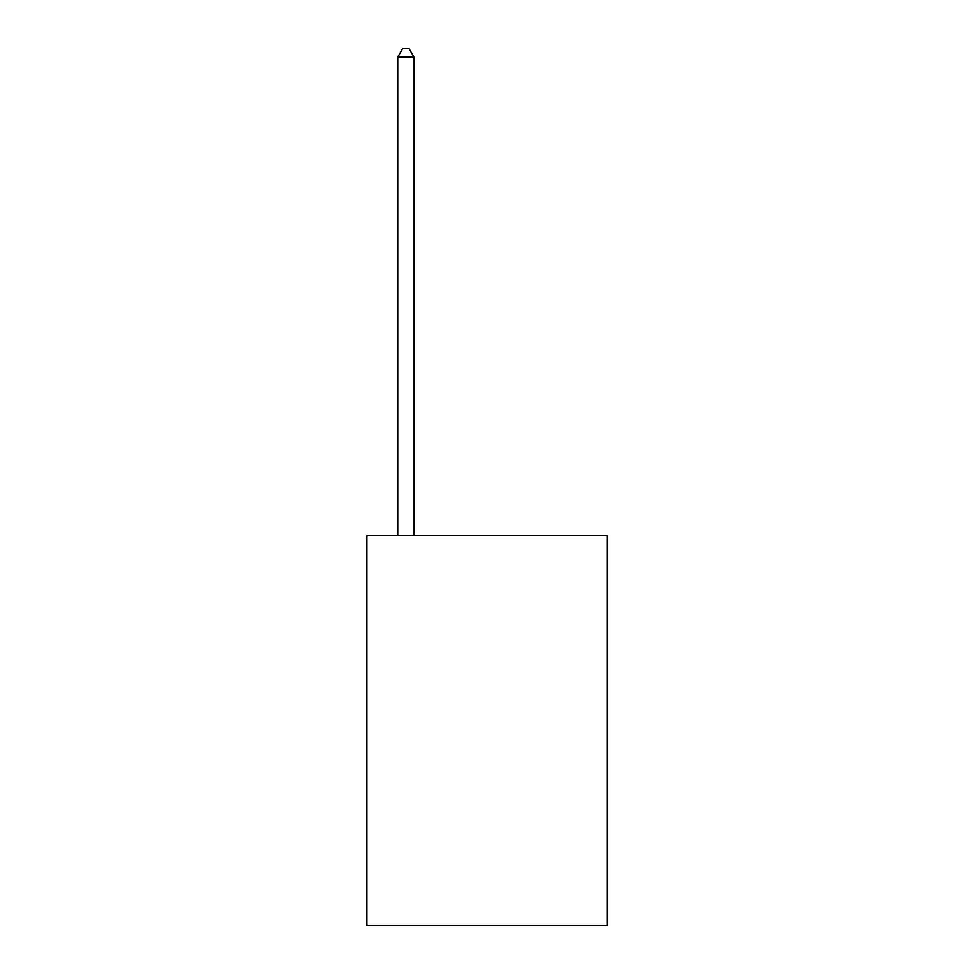 <?xml version="1.0" encoding="UTF-8"?>
<svg xmlns="http://www.w3.org/2000/svg" width="974" height="974" viewBox="0 0 974 974"><rect width="100%" height="100%" fill="white"/><g stroke="black" fill="none" stroke-linecap="round" stroke-linejoin="round"><path stroke-width="1.46" d="M607.131 535.7L607.131 925.3L366.869 925.3L366.869 535.7L607.131 535.7M413.95 535.7L413.95 57.137L397.721 57.137L397.721 535.7M397.721 57.137L402.591 48.7L409.08 48.7L413.95 57.137"/></g></svg>
